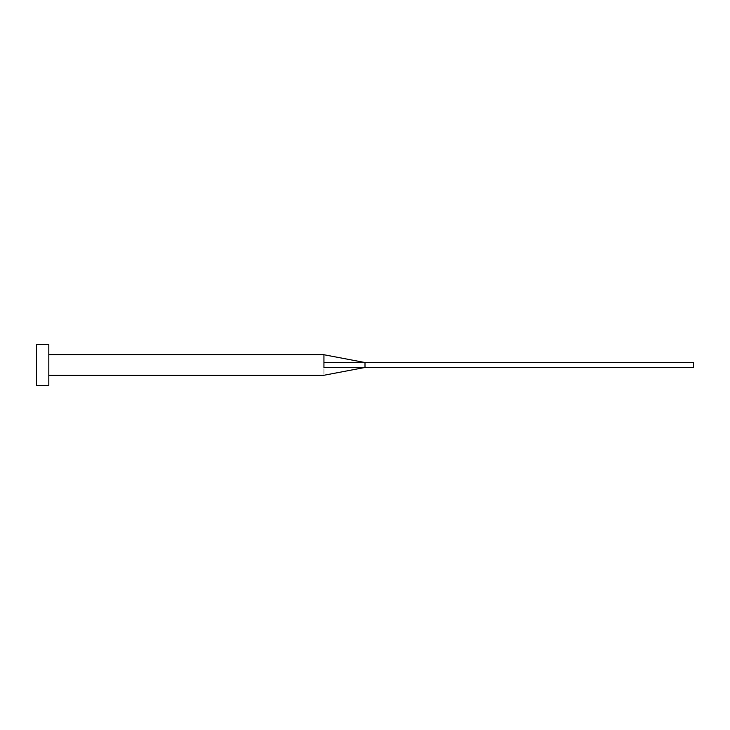 <?xml version="1.0" encoding="UTF-8"?>
<svg xmlns="http://www.w3.org/2000/svg" width="730" height="730" viewBox="0 0 730 730"><rect width="100%" height="100%" fill="white"/><g stroke="black" fill="none" stroke-linecap="round" stroke-linejoin="round"><path stroke-width="0.55" stroke-dasharray="3.65 2.74" d="M48.819 385.531L48.819 344.469M365 367.464L365 362.536L693.5 362.536L693.5 367.464L323.938 367.646C323.938 377.082 323.938 377.082 323.938 367.646L323.938 354.734M36.5 385.531L36.5 344.469M48.819 365L48.819 354.734L48.819 365M365 362.536L323.938 362.354"/><path stroke-width="1.09" d="M323.938 365L323.938 367.646C323.938 377.082 323.938 377.082 323.938 367.646L365 367.464L365 362.536L323.938 362.354L323.938 365M48.819 365L48.819 385.531L36.5 385.531L36.5 344.469L48.819 344.469L48.819 365M48.819 354.734L323.938 354.734L323.938 362.354M323.938 354.734L365 362.536L693.5 362.536L693.5 367.464L365 367.464L323.938 375.266L48.819 375.266"/></g></svg>
